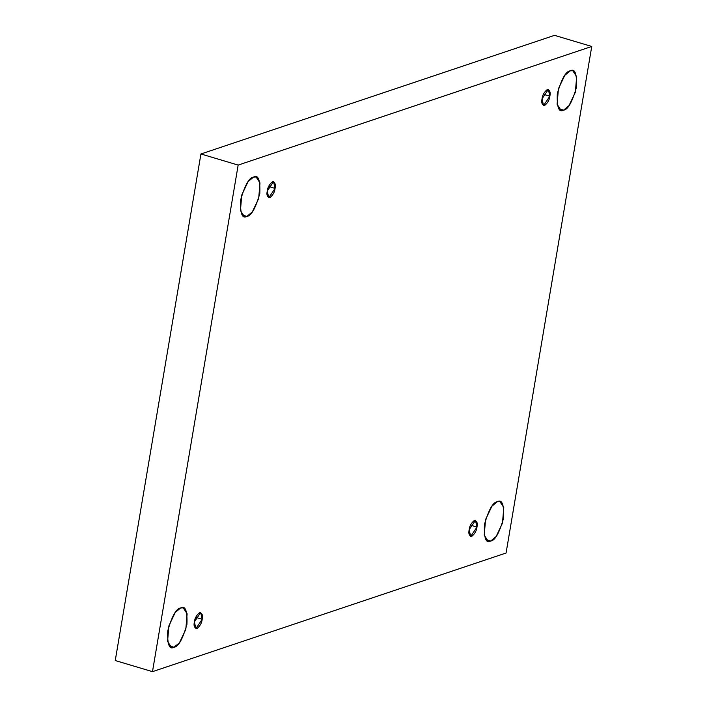 <?xml version="1.0" encoding="UTF-8"?>
<svg xmlns="http://www.w3.org/2000/svg" width="707" height="707" viewBox="0 0 707 707"><rect width="100%" height="100%" fill="white"/><g stroke="black" fill="none" stroke-linecap="round" stroke-linejoin="round"><path stroke-width="1.06" d="M563.567 110.151L569.02 105.635L575.348 92.255L576.665 76.701L572.785 70.735L570.213 70.85C574.932 68.208 577.018 73.687 576.47 87.279C572.21 102.126 567.907 109.744 563.567 110.151C558.848 112.784 556.754 107.305 557.302 93.713C561.57 78.875 565.874 71.248 570.213 70.85L564.76 75.366L558.424 88.737L557.107 104.291L560.996 110.257L563.567 110.151L558.901 108.754M246.893 216.395L252.346 211.879L258.682 198.499L259.999 182.945L256.111 176.98L253.548 177.095C258.267 174.452 260.353 179.931 259.805 193.524C255.545 208.371 251.241 215.989 246.893 216.395C242.174 219.029 240.088 213.549 240.636 199.957C244.896 185.119 249.2 177.492 253.548 177.095L248.086 181.611L241.759 194.982L240.442 210.536L244.322 216.501L246.893 216.395L242.236 214.999M174.019 647.259L179.472 642.743L185.808 629.371L187.125 613.817L183.237 607.852L180.665 607.958C185.384 605.325 187.479 610.804 186.931 624.396C182.662 639.234 178.367 646.861 174.019 647.259C169.3 649.901 167.214 644.422 167.762 630.83C172.022 615.983 176.326 608.365 180.665 607.958L175.212 612.474L168.885 625.854L167.568 641.408L171.448 647.373L174.019 647.259L169.362 645.871M490.693 541.014L496.146 536.498L502.474 523.127L503.791 507.573L499.911 501.608L497.339 501.714C502.058 499.08 504.144 504.559 503.596 518.151C499.336 532.99 495.033 540.616 490.693 541.014C485.965 543.656 483.88 538.177 484.428 524.585C488.687 509.738 492.991 502.12 497.339 501.714L491.886 506.23L485.55 519.61L484.233 535.164L488.122 541.129L490.693 541.014L486.027 539.627M470.517 525.16L476.969 527.086L475.466 520.343L469.165 529.702C469.581 525.99 471.33 522.888 474.424 520.387C476.986 520.988 477.835 523.224 476.969 527.086C476.553 530.798 474.804 533.9 471.71 536.401C469.148 535.791 468.299 533.564 469.165 529.702L470.668 536.445L476.969 527.086L470.517 525.16M195.742 617.344L202.193 619.27L200.691 612.536L194.381 621.895C194.805 618.183 196.555 615.081 199.648 612.58C202.211 613.181 203.059 615.417 202.193 619.27C201.778 622.982 200.019 626.084 196.935 628.585C194.372 627.984 193.524 625.748 194.381 621.895L195.892 628.629L202.193 619.27L195.742 617.344M268.616 186.48L275.067 188.407L273.565 181.664L267.264 191.023C267.679 187.311 269.429 184.209 272.522 181.708C275.085 182.309 275.933 184.545 275.067 188.407C274.652 192.118 272.902 195.22 269.809 197.721C267.246 197.112 266.398 194.885 267.264 191.023L268.766 197.766L275.067 188.407L268.616 186.48M543.391 94.287L549.852 96.214L548.349 89.471L542.039 98.839C542.455 95.127 544.213 92.016 547.298 89.515C549.86 90.125 550.709 92.352 549.852 96.214C549.427 99.926 547.678 103.028 544.593 105.529C542.03 104.928 541.173 102.692 542.039 98.839L543.542 105.573L549.852 96.214L543.391 94.287M506.071 553.015L152.482 671.65L115.25 660.541L152.482 671.65L238.162 165.085L591.75 46.459L506.071 553.015L591.75 46.459L554.518 35.35L591.75 46.459L238.162 165.085L200.929 153.985L238.162 165.085L152.482 671.65L506.071 553.015M554.518 35.35L200.929 153.985L115.25 660.541L200.929 153.985L554.518 35.35"/></g></svg>
